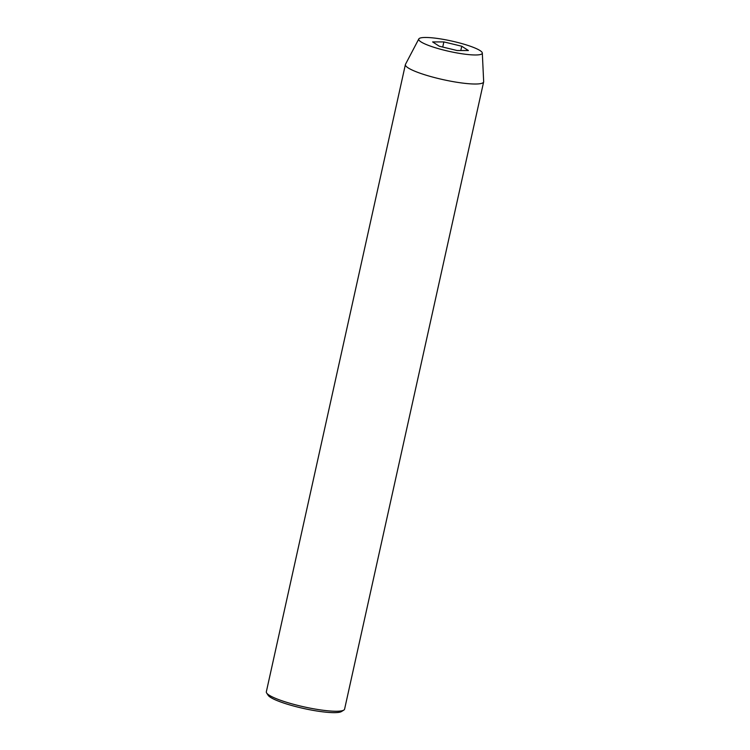 <?xml version="1.0" encoding="UTF-8"?>
<svg xmlns="http://www.w3.org/2000/svg" width="750" height="750" viewBox="0 0 750 750"><rect width="100%" height="100%" fill="white"/><g stroke="black" fill="none" stroke-linecap="round" stroke-linejoin="round"><path stroke-width="1.12" d="M343.809 710.1L341.466 711.544A38.072 6.216 -167.5 0 1 308.25 709.453A38.072 6.216 -167.5 0 1 270.431 697.294A38.072 6.216 -167.5 0 1 268.153 695.297L266.644 692.991A40.078 6.544 12.5 0 0 269.044 695.1A40.078 6.544 12.5 0 0 308.85 707.888A40.078 6.544 12.5 0 0 343.809 710.1A40.078 6.544 12.5 0 0 344.587 709.163L483.637 81.919A40.078 6.544 -167.5 0 1 451.134 81.272A40.078 6.544 -167.5 0 1 408.094 67.856A40.078 6.544 -167.5 0 1 405.394 64.566A40.078 6.544 -167.5 0 1 405.497 64.294L418.8 38.953A32.559 5.316 -167.5 0 1 445.828 39.834A32.559 5.316 -167.5 0 1 480.094 50.606A32.559 5.316 -167.5 0 1 482.316 53.034A32.559 5.316 -167.5 0 1 456.572 52.875A32.559 5.316 -167.5 0 1 420.919 41.841A32.559 5.316 -167.5 0 1 418.8 38.953M482.316 53.034L483.666 81.628A40.078 6.544 -167.5 0 1 483.637 81.919M439.256 46.219L457.144 50.531L468.394 50.531L461.756 46.228L443.869 41.916L432.619 41.916L439.256 46.219M405.394 64.566L266.334 691.809A40.078 6.544 12.5 0 0 266.644 692.991M442.734 47.062L443.869 41.916M460.8 50.531L461.756 46.228"/></g></svg>
